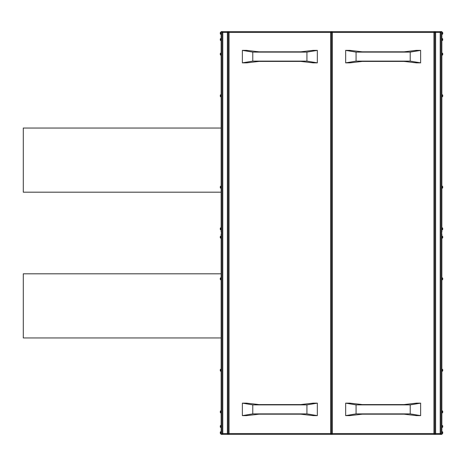 <?xml version="1.0" encoding="UTF-8"?>
<svg xmlns="http://www.w3.org/2000/svg" width="466" height="466" viewBox="0 0 466 466"><rect width="100%" height="100%" fill="white"/><g stroke="black" fill="none" stroke-linecap="round" stroke-linejoin="round"><path stroke-width="0.7" d="M220.296 432.291L220.296 433.124L220.296 432.291A0.623 0.623 0 0 1 220.925 431.662L220.925 433.747A0.623 0.623 0 0 1 220.296 433.124A0.623 0.623 0 0 0 220.925 433.747A0.623 0.623 0 0 1 220.296 433.124A0.623 0.623 0 0 0 220.925 433.747A0.623 0.623 0 0 1 220.296 433.124A0.623 0.623 0 0 0 220.925 433.747A0.623 0.623 0 0 1 220.296 433.124A0.623 0.623 0 0 0 220.925 433.747A0.623 0.623 0 0 1 220.296 433.124A0.623 0.623 0 0 0 220.925 433.747L221.129 433.747M220.296 426.041L220.296 426.873L220.296 426.041A0.623 0.623 0 0 1 220.925 425.417L220.925 427.497A0.623 0.623 0 0 1 220.296 426.873A0.623 0.623 0 0 0 220.925 427.497A0.623 0.623 0 0 1 220.296 426.873A0.623 0.623 0 0 0 220.925 427.497A0.623 0.623 0 0 1 220.296 426.873A0.623 0.623 0 0 0 220.925 427.497A0.623 0.623 0 0 1 220.296 426.873A0.623 0.623 0 0 0 220.925 427.497A0.623 0.623 0 0 1 220.296 426.873A0.623 0.623 0 0 0 220.925 427.497L221.129 427.497M220.296 411.466L220.296 412.299L220.296 411.466A0.623 0.623 0 0 1 220.925 410.837L220.925 412.923A0.623 0.623 0 0 1 220.296 412.299A0.623 0.623 0 0 0 220.925 412.923A0.623 0.623 0 0 1 220.296 412.299A0.623 0.623 0 0 0 220.925 412.923L221.129 412.923M220.296 369.818L220.296 370.651L220.296 369.818A0.623 0.623 0 0 1 220.925 369.188L220.925 371.274A0.623 0.623 0 0 1 220.296 370.651A0.623 0.623 0 0 0 220.925 371.274A0.623 0.623 0 0 1 220.296 370.651A0.623 0.623 0 0 0 220.925 371.274L221.129 371.274M221.129 236.122L220.925 236.122A0.623 0.623 0 0 0 220.296 236.745A0.623 0.623 0 0 1 220.925 236.122A0.623 0.623 0 0 0 220.296 236.745A0.623 0.623 0 0 1 220.925 236.122L220.925 238.208A0.623 0.623 0 0 1 220.296 237.578A0.623 0.623 0 0 0 220.925 238.208A0.623 0.623 0 0 1 220.296 237.578A0.623 0.623 0 0 0 220.925 238.208L221.129 238.208M220.296 32.876L220.296 33.709L220.296 32.876A0.623 0.623 0 0 1 220.925 32.253A0.623 0.623 0 0 0 220.296 32.876A0.623 0.623 0 0 1 220.925 32.253L220.925 34.338A0.623 0.623 0 0 1 220.296 33.709A0.623 0.623 0 0 0 220.925 34.338A0.623 0.623 0 0 1 220.296 33.709A0.623 0.623 0 0 0 220.925 34.338A0.623 0.623 0 0 1 220.296 33.709A0.623 0.623 0 0 0 220.925 34.338A0.623 0.623 0 0 1 220.296 33.709A0.623 0.623 0 0 0 220.925 34.338A0.623 0.623 0 0 1 220.296 33.709A0.623 0.623 0 0 0 220.925 34.338L221.129 34.338M220.296 39.127L220.296 39.959L220.296 39.127A0.623 0.623 0 0 1 220.925 38.503L220.925 40.583A0.623 0.623 0 0 1 220.296 39.959A0.623 0.623 0 0 0 220.925 40.583A0.623 0.623 0 0 1 220.296 39.959A0.623 0.623 0 0 0 220.925 40.583A0.623 0.623 0 0 1 220.296 39.959A0.623 0.623 0 0 0 220.925 40.583A0.623 0.623 0 0 1 220.296 39.959A0.623 0.623 0 0 0 220.925 40.583A0.623 0.623 0 0 1 220.296 39.959A0.623 0.623 0 0 0 220.925 40.583L221.129 40.583M221.129 53.077L220.925 53.077A0.623 0.623 0 0 0 220.296 53.701A0.623 0.623 0 0 1 220.925 53.077L220.925 55.163A0.623 0.623 0 0 1 220.296 54.534A0.623 0.623 0 0 0 220.925 55.163A0.623 0.623 0 0 1 220.296 54.534A0.623 0.623 0 0 0 220.925 55.163L221.129 55.163M220.296 95.349L220.296 96.182L220.296 95.349A0.623 0.623 0 0 1 220.925 94.726L220.925 96.811A0.623 0.623 0 0 1 220.296 96.182A0.623 0.623 0 0 0 220.925 96.811A0.623 0.623 0 0 1 220.296 96.182A0.623 0.623 0 0 0 220.925 96.811L221.129 96.811M221.129 227.792L220.925 227.792A0.623 0.623 0 0 0 220.296 228.422A0.623 0.623 0 0 1 220.925 227.792A0.623 0.623 0 0 0 220.296 228.422A0.623 0.623 0 0 1 220.925 227.792L220.925 229.878A0.623 0.623 0 0 1 220.296 229.255A0.623 0.623 0 0 0 220.925 229.878A0.623 0.623 0 0 1 220.296 229.255A0.623 0.623 0 0 0 220.925 229.878L221.129 229.878M221.129 186.144L220.925 186.144A0.623 0.623 0 0 0 220.296 186.773A0.623 0.623 0 0 1 220.925 186.144L220.925 188.229A0.623 0.623 0 0 1 220.296 187.606A0.623 0.623 0 0 0 220.925 188.229L221.129 188.229M221.129 277.771L220.925 277.771A0.623 0.623 0 0 0 220.296 278.394A0.623 0.623 0 0 1 220.925 277.771L220.925 279.856A0.623 0.623 0 0 1 220.296 279.227A0.623 0.623 0 0 0 220.925 279.856L221.129 279.856M442.7 432.291A0.623 0.623 0 0 0 442.077 431.662L442.077 433.747A0.623 0.623 0 0 0 442.7 433.124L442.7 432.291L442.7 433.124A0.623 0.623 0 0 1 442.077 433.747A0.623 0.623 0 0 0 442.7 433.124A0.623 0.623 0 0 1 442.077 433.747A0.623 0.623 0 0 0 442.7 433.124A0.623 0.623 0 0 1 442.077 433.747A0.623 0.623 0 0 0 442.7 433.124A0.623 0.623 0 0 1 442.077 433.747A0.623 0.623 0 0 0 442.7 433.124A0.623 0.623 0 0 1 442.077 433.747L441.867 433.747M442.7 426.041A0.623 0.623 0 0 0 442.077 425.417L442.077 427.497A0.623 0.623 0 0 0 442.7 426.873L442.7 426.041L442.7 426.873A0.623 0.623 0 0 1 442.077 427.497A0.623 0.623 0 0 0 442.7 426.873A0.623 0.623 0 0 1 442.077 427.497A0.623 0.623 0 0 0 442.7 426.873A0.623 0.623 0 0 1 442.077 427.497A0.623 0.623 0 0 0 442.7 426.873A0.623 0.623 0 0 1 442.077 427.497A0.623 0.623 0 0 0 442.7 426.873L442.7 426.041L442.7 426.873A0.623 0.623 0 0 1 442.077 427.497L441.867 427.497M442.7 411.466A0.623 0.623 0 0 0 442.077 410.837L442.077 412.923A0.623 0.623 0 0 0 442.7 412.299L442.7 411.466L442.7 412.299A0.623 0.623 0 0 1 442.077 412.923A0.623 0.623 0 0 0 442.7 412.299A0.623 0.623 0 0 1 442.077 412.923L441.867 412.923M442.7 369.818A0.623 0.623 0 0 0 442.077 369.188L442.077 371.274A0.623 0.623 0 0 0 442.7 370.651L442.7 369.818L442.7 370.651A0.623 0.623 0 0 1 442.077 371.274A0.623 0.623 0 0 0 442.7 370.651A0.623 0.623 0 0 1 442.077 371.274L441.867 371.274M441.867 277.771L442.077 277.771A0.623 0.623 0 0 1 442.7 278.394A0.623 0.623 0 0 0 442.077 277.771A0.623 0.623 0 0 1 442.7 278.394A0.623 0.623 0 0 0 442.077 277.771L442.077 279.856A0.623 0.623 0 0 0 442.7 279.227L442.7 278.394L442.7 279.227A0.623 0.623 0 0 1 442.077 279.856A0.623 0.623 0 0 0 442.7 279.227L442.7 278.394L442.7 279.227A0.623 0.623 0 0 1 442.077 279.856L441.867 279.856M441.867 236.122L442.077 236.122A0.623 0.623 0 0 1 442.7 236.745A0.623 0.623 0 0 0 442.077 236.122A0.623 0.623 0 0 1 442.7 236.745A0.623 0.623 0 0 0 442.077 236.122L442.077 238.208A0.623 0.623 0 0 0 442.7 237.578L442.7 236.745L442.7 237.578A0.623 0.623 0 0 1 442.077 238.208A0.623 0.623 0 0 0 442.7 237.578L442.7 236.745L442.7 237.578A0.623 0.623 0 0 1 442.077 238.208L441.867 238.208M442.7 32.876A0.623 0.623 0 0 0 442.077 32.253A0.623 0.623 0 0 1 442.7 32.876A0.623 0.623 0 0 0 442.077 32.253L442.077 34.338A0.623 0.623 0 0 0 442.7 33.709L442.7 32.876L442.7 33.709A0.623 0.623 0 0 1 442.077 34.338A0.623 0.623 0 0 0 442.7 33.709A0.623 0.623 0 0 1 442.077 34.338A0.623 0.623 0 0 0 442.7 33.709A0.623 0.623 0 0 1 442.077 34.338A0.623 0.623 0 0 0 442.7 33.709A0.623 0.623 0 0 1 442.077 34.338A0.623 0.623 0 0 0 442.7 33.709A0.623 0.623 0 0 1 442.077 34.338L441.867 34.338M442.7 39.127A0.623 0.623 0 0 0 442.077 38.503L442.077 40.583A0.623 0.623 0 0 0 442.7 39.959L442.7 39.127L442.7 39.959A0.623 0.623 0 0 1 442.077 40.583A0.623 0.623 0 0 0 442.7 39.959A0.623 0.623 0 0 1 442.077 40.583A0.623 0.623 0 0 0 442.7 39.959A0.623 0.623 0 0 1 442.077 40.583A0.623 0.623 0 0 0 442.7 39.959A0.623 0.623 0 0 1 442.077 40.583A0.623 0.623 0 0 0 442.7 39.959L442.7 39.127L442.7 39.959A0.623 0.623 0 0 1 442.077 40.583L441.867 40.583M441.867 53.077L442.077 53.077A0.623 0.623 0 0 1 442.7 53.701A0.623 0.623 0 0 0 442.077 53.077L442.077 55.163A0.623 0.623 0 0 0 442.7 54.534L442.7 53.701L442.7 54.534A0.623 0.623 0 0 1 442.077 55.163A0.623 0.623 0 0 0 442.7 54.534A0.623 0.623 0 0 1 442.077 55.163L441.867 55.163M442.7 95.349A0.623 0.623 0 0 0 442.077 94.726L442.077 96.811A0.623 0.623 0 0 0 442.7 96.182L442.7 95.349L442.7 96.182A0.623 0.623 0 0 1 442.077 96.811A0.623 0.623 0 0 0 442.7 96.182A0.623 0.623 0 0 1 442.077 96.811L441.867 96.811M441.867 186.144L442.077 186.144A0.623 0.623 0 0 1 442.7 186.773A0.623 0.623 0 0 0 442.077 186.144A0.623 0.623 0 0 1 442.7 186.773A0.623 0.623 0 0 0 442.077 186.144L442.077 188.229A0.623 0.623 0 0 0 442.7 187.606L442.7 186.773L442.7 187.606A0.623 0.623 0 0 1 442.077 188.229A0.623 0.623 0 0 0 442.7 187.606L442.7 186.773L442.7 187.606A0.623 0.623 0 0 1 442.077 188.229L441.867 188.229M441.867 227.792L442.077 227.792A0.623 0.623 0 0 1 442.7 228.422A0.623 0.623 0 0 0 442.077 227.792A0.623 0.623 0 0 1 442.7 228.422A0.623 0.623 0 0 0 442.077 227.792L442.077 229.878A0.623 0.623 0 0 0 442.7 229.255L442.7 228.422L442.7 229.255A0.623 0.623 0 0 1 442.077 229.878A0.623 0.623 0 0 0 442.7 229.255L442.7 228.422L442.7 229.255A0.623 0.623 0 0 1 442.077 229.878L441.867 229.878M221.962 31.63L221.962 434.37L221.129 434.37L221.129 233.623L221.758 233.623L221.758 232.377L221.129 232.377L221.129 31.63L222.795 31.63L222.795 32.463L227.379 32.463L227.379 433.537L222.795 433.537L222.795 32.463L221.962 32.463L222.795 31.63L229.045 31.63L229.045 32.463L330.668 32.463L330.668 433.537L229.045 433.537L229.045 32.463L228.212 32.463A0.833 0.833 0 0 1 229.045 31.63L440.201 31.63L440.201 32.463L435.623 32.463L435.623 433.537L440.201 433.537L440.201 32.463L441.034 32.463L440.201 31.63A0.833 0.833 0 0 1 441.034 32.463A0.833 0.833 0 0 0 440.201 31.63L441.034 31.63L441.034 434.37L435.623 434.37A0.833 0.833 0 0 1 434.79 433.537L433.957 433.537L433.957 32.463L332.334 32.463L332.334 433.537L433.957 433.537L433.957 434.37L229.045 434.37A0.833 0.833 0 0 1 228.212 433.537L229.045 433.537L229.045 434.37L227.379 434.37A0.833 0.833 0 0 0 228.212 433.537L228.212 32.463A0.833 0.833 0 0 1 229.045 31.63M433.957 31.63L433.957 32.463L434.79 32.463A0.833 0.833 0 0 0 433.957 31.63A0.833 0.833 0 0 1 434.79 32.463A0.833 0.833 0 0 1 435.623 31.63A0.833 0.833 0 0 0 434.79 32.463L435.623 32.463L435.623 31.63L434.79 32.463L434.79 433.537L435.623 434.37L433.957 434.37A0.833 0.833 0 0 0 434.79 433.537L435.623 433.537L435.623 434.37M441.034 433.537A0.833 0.833 0 0 1 440.201 434.37L441.034 433.537L440.201 433.537L440.201 434.37M441.244 233.623L441.244 232.377L441.244 233.623L441.867 233.623L441.867 434.37L441.034 434.37M441.034 31.63L441.867 31.63L441.867 232.377L441.244 232.377M410.214 413.884L420.629 415.631L416.464 415.631L403.97 414.175L362.321 414.175L349.826 415.631L345.661 415.631L356.071 413.884L410.214 413.884L410.214 404.884L420.629 403.137L420.629 415.631M420.629 403.137L416.464 403.137L403.97 404.593L362.321 404.593L349.826 403.137L345.661 403.137L356.071 404.884L356.071 413.884M345.661 403.137L345.661 415.631M356.071 404.884L410.214 404.884M345.661 50.369L356.071 52.116L410.214 52.116L420.629 50.369L416.464 50.369L403.97 51.825L362.321 51.825L349.826 50.369L345.661 50.369L345.661 62.863L356.071 61.116L410.214 61.116L420.629 62.863L416.464 62.863L403.97 61.407L362.321 61.407L349.826 62.863L345.661 62.863M420.629 50.369L420.629 62.863M410.214 52.116L410.214 61.116M356.071 52.116L356.071 61.116M317.34 50.369L306.925 52.116L252.782 52.116L242.372 50.369L246.537 50.369L259.032 51.825L300.681 51.825L313.175 50.369L317.34 50.369L317.34 62.863L306.925 61.116L252.782 61.116L242.372 62.863L246.537 62.863L259.032 61.407L300.681 61.407L313.175 62.863L317.34 62.863M317.34 403.137L306.925 404.884L252.782 404.884L242.372 403.137L246.537 403.137L259.032 404.593L300.681 404.593L313.175 403.137L317.34 403.137L317.34 415.631L306.925 413.884L252.782 413.884L242.372 415.631L246.537 415.631L259.032 414.175L300.681 414.175L313.175 415.631L317.34 415.631M242.372 403.137L242.372 415.631M242.372 50.369L242.372 62.863M330.668 31.63A0.833 0.833 0 0 1 331.501 32.463L332.334 32.463L332.334 31.63A0.833 0.833 0 0 0 331.501 32.463L330.668 32.463L330.668 31.63A0.833 0.833 0 0 1 331.501 32.463L331.501 433.537A0.833 0.833 0 0 1 330.668 434.37A0.833 0.833 0 0 0 331.501 433.537A0.833 0.833 0 0 0 332.334 434.37A0.833 0.833 0 0 1 331.501 433.537L330.668 433.537L330.668 434.37M221.962 433.537L222.795 433.537L222.795 434.37L221.962 433.537A0.833 0.833 0 0 0 222.795 434.37L227.379 434.37L228.212 433.537A0.833 0.833 0 0 0 229.045 434.37M227.379 31.63L228.212 32.463A0.833 0.833 0 0 0 227.379 31.63A0.833 0.833 0 0 1 228.212 32.463L227.379 32.463L227.379 31.63M221.962 32.463A0.833 0.833 0 0 1 222.795 31.63A0.833 0.833 0 0 0 221.962 32.463M222.795 434.37L221.962 434.37M221.758 233.623L221.758 232.377M220.296 236.745L220.296 237.578L220.296 236.745M220.296 278.394L220.296 279.227L220.296 278.394M220.296 53.701L220.296 54.534L220.296 53.701M220.296 228.422L220.296 229.255L220.296 228.422M220.296 186.773L220.296 187.606L220.296 186.773M252.782 404.884L252.782 413.884M306.925 404.884L306.925 413.884M252.782 52.116L252.782 61.116M306.925 52.116L306.925 61.116M221.129 192.184L23.3 192.184L23.3 128.045L221.129 128.045M221.129 273.816L23.3 273.816L23.3 337.955L221.129 337.955M227.379 434.37L227.379 433.537L228.212 433.537M332.334 31.63A0.833 0.833 0 0 0 331.501 32.463M332.334 434.37L332.334 433.537L331.501 433.537M433.957 434.37A0.833 0.833 0 0 0 434.79 433.537"/></g></svg>
